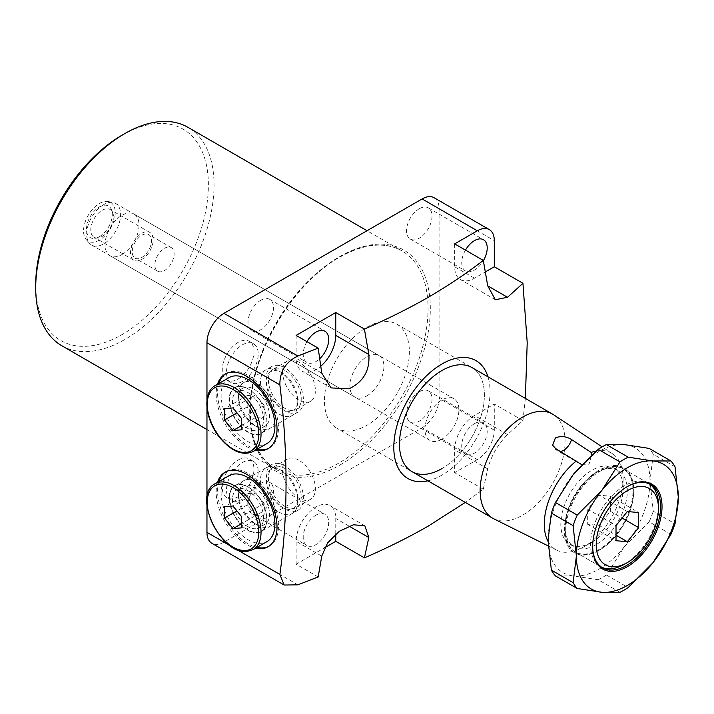 <?xml version="1.0" encoding="UTF-8"?>
<svg xmlns="http://www.w3.org/2000/svg" width="714" height="714" viewBox="0 0 714 714"><rect width="100%" height="100%" fill="white"/><g stroke="black" fill="none" stroke-linecap="round" stroke-linejoin="round"><path stroke-width="0.54" stroke-dasharray="3.57 2.68" d="M238.101 379.036A22.42 12.941 120 0 0 252.747 359.285A22.42 12.941 120 0 0 249.311 341.319A22.42 12.941 120 0 0 238.101 342.425A22.42 12.941 120 0 0 223.455 362.185A22.42 12.941 120 0 0 226.891 380.151A22.42 12.941 120 0 0 238.101 379.036M242.349 344.88A22.42 12.941 -60 0 1 253.559 343.773A22.42 12.941 -60 0 1 256.995 361.73A22.42 12.941 -60 0 1 242.349 381.49A22.42 12.941 -60 0 1 231.14 382.597A22.42 12.941 -60 0 1 227.704 364.631A22.42 12.941 -60 0 1 242.349 344.88M238.101 460.102A22.42 12.941 -60 0 1 249.311 458.995A22.42 12.941 -60 0 1 252.747 476.961A22.42 12.941 -60 0 1 238.101 496.712A22.42 12.941 -60 0 1 226.891 497.828A22.42 12.941 -60 0 1 223.455 479.862A22.42 12.941 -60 0 1 238.101 460.102M242.349 462.556A22.42 12.941 -60 0 1 253.559 461.449A22.42 12.941 -60 0 1 256.995 479.406A22.42 12.941 -60 0 1 242.349 499.166A22.42 12.941 -60 0 1 231.14 500.273A22.42 12.941 -60 0 1 227.704 482.307A22.42 12.941 -60 0 1 242.349 462.556M248.213 388.96A26.338 15.208 -120 0 0 235.049 387.657A26.338 15.208 -120 0 0 231.006 408.756A26.338 15.208 -120 0 0 248.213 431.97A26.338 15.208 -120 0 0 261.386 433.273A26.338 15.208 -120 0 0 266.84 421.215A26.338 15.208 -120 0 0 248.213 388.96L248.017 388.844A26.623 15.369 60 0 1 266.84 421.447A26.623 15.369 60 0 1 248.017 432.318A26.623 15.369 60 0 1 229.185 399.715A26.623 15.369 60 0 1 248.017 388.844L248.213 388.96M284.815 410.836A26.338 15.208 60 0 1 267.607 387.631A26.338 15.208 60 0 1 271.641 366.523A26.338 15.208 60 0 1 284.815 367.835A26.338 15.208 60 0 1 302.022 391.04A26.338 15.208 60 0 1 297.979 412.139A26.338 15.208 60 0 1 284.815 410.836M284.815 370.379A23.223 13.405 -120 0 0 273.203 369.227A23.223 13.405 -120 0 0 269.642 387.836A23.223 13.405 -120 0 0 284.815 408.292A23.223 13.405 -120 0 0 296.426 409.443A23.223 13.405 -120 0 0 299.987 390.835A23.223 13.405 -120 0 0 284.815 370.379M298.97 400.126A23.223 13.405 60 0 1 283.797 379.661A23.223 13.405 60 0 1 287.358 361.052A23.223 13.405 60 0 1 298.97 362.203A23.223 13.405 60 0 1 314.133 382.668A23.223 13.405 60 0 1 310.581 401.268A23.223 13.405 60 0 1 298.97 400.126M255.541 450.15A43.036 24.847 60 0 1 246.598 446.536A43.036 24.847 60 0 1 217.511 384.275M256.96 449.329A43.036 24.847 60 0 1 248.017 445.723A43.036 24.847 60 0 1 218.921 383.463M225.802 373.743A43.036 24.847 60 0 1 226.499 373.306A43.036 24.847 60 0 1 248.017 375.439A43.036 24.847 60 0 1 276.131 413.37A43.036 24.847 60 0 1 269.535 447.856A43.036 24.847 60 0 1 268.812 448.24M248.213 487.028A26.338 15.208 -120 0 0 235.049 485.716A26.338 15.208 -120 0 0 231.006 506.824A26.338 15.208 -120 0 0 248.213 530.029A26.338 15.208 -120 0 0 261.386 531.332A26.338 15.208 -120 0 0 266.84 519.283A26.338 15.208 -120 0 0 248.213 487.028L248.017 486.903A26.623 15.369 -120 0 0 229.185 497.774A26.623 15.369 -120 0 0 248.017 530.386A26.623 15.369 -120 0 0 266.84 519.515A26.623 15.369 -120 0 0 248.017 486.903L248.213 487.028M284.815 465.894A26.338 15.208 -120 0 0 271.641 464.591A26.338 15.208 -120 0 0 267.607 485.69A26.338 15.208 -120 0 0 284.815 508.904A26.338 15.208 -120 0 0 297.979 510.207A26.338 15.208 -120 0 0 302.022 489.099A26.338 15.208 -120 0 0 284.815 465.894M284.815 506.36A23.223 13.405 60 0 1 269.642 485.895A23.223 13.405 60 0 1 273.203 467.286A23.223 13.405 60 0 1 284.815 468.438A23.223 13.405 60 0 1 299.987 488.903A23.223 13.405 60 0 1 296.426 507.511A23.223 13.405 60 0 1 284.815 506.36M298.97 460.271A23.223 13.405 -120 0 0 287.358 459.12A23.223 13.405 -120 0 0 283.797 477.72A23.223 13.405 -120 0 0 298.97 498.185A23.223 13.405 -120 0 0 310.581 499.336A23.223 13.405 -120 0 0 314.133 480.727A23.223 13.405 -120 0 0 298.97 460.271M217.511 482.343A43.036 24.847 -120 0 0 246.598 544.604A43.036 24.847 -120 0 0 255.541 548.209M268.812 546.308A43.036 24.847 -120 0 0 269.535 545.915A43.036 24.847 -120 0 0 276.131 511.429A43.036 24.847 -120 0 0 248.017 473.507A43.036 24.847 -120 0 0 226.499 471.374A43.036 24.847 -120 0 0 225.802 471.802M218.921 481.522A43.036 24.847 -120 0 0 248.017 543.782A43.036 24.847 -120 0 0 256.96 547.397M427.909 480.825A68.062 39.297 120 0 0 441.921 475.14A68.062 39.297 120 0 0 487.965 376.813M525.361 398.403L522.943 420.582L507.538 434.567C497.89 444.286 491.286 455.728 487.716 468.893L483.307 489.224L465.314 502.415M296.14 335.401L296.14 358.285A28.024 16.181 120 0 0 301.942 371.11A28.024 16.181 120 0 0 315.954 369.718A28.024 16.181 120 0 0 320.809 366.22M306.949 341.64A18.02 10.398 120 0 0 306.949 362.444A18.02 10.398 120 0 0 315.954 361.552A18.02 10.398 120 0 0 319.747 358.696M260.753 300.264A18.02 10.398 -60 0 1 269.758 299.371A18.02 10.398 -60 0 1 272.525 313.803A18.02 10.398 -60 0 1 260.753 329.681A18.02 10.398 -60 0 1 251.747 330.573A18.02 10.398 -60 0 1 248.981 316.132A18.02 10.398 -60 0 1 260.753 300.264M465.474 250.114A18.02 10.398 120 0 0 465.474 270.918A18.02 10.398 120 0 0 474.48 270.026A18.02 10.398 120 0 0 483.36 260.726M419.279 208.738A18.02 10.398 -60 0 1 428.284 207.845A18.02 10.398 -60 0 1 431.051 222.277A18.02 10.398 -60 0 1 419.279 238.155A18.02 10.398 -60 0 1 410.273 239.047A18.02 10.398 -60 0 1 407.507 224.615A18.02 10.398 -60 0 1 419.279 208.738M366.907 395.877A24.017 13.869 120 0 0 382.597 374.707A24.017 13.869 120 0 0 378.92 355.456A24.017 13.869 120 0 0 366.907 356.652A24.017 13.869 120 0 0 351.217 377.813A24.017 13.869 120 0 0 354.894 397.064A24.017 13.869 120 0 0 366.907 395.877M122.04 254.496A24.017 13.869 120 0 0 137.731 233.335A24.017 13.869 120 0 0 134.053 214.084A24.017 13.869 120 0 0 122.04 215.271A24.017 13.869 120 0 0 106.35 236.441A24.017 13.869 120 0 0 110.027 255.692A24.017 13.869 120 0 0 122.04 254.496M441.921 468.607A60.047 34.674 120 0 0 481.156 415.682A60.047 34.674 120 0 0 471.954 367.567A60.047 34.674 120 0 1 481.156 415.682A60.047 34.674 120 0 1 441.921 468.607A60.047 34.674 120 0 1 411.898 471.579L336.883 428.266A60.047 34.674 120 0 0 366.907 425.294A60.047 34.674 120 0 0 406.141 372.378A60.047 34.674 120 0 0 396.93 324.254A60.047 34.674 120 0 0 366.907 327.226A60.047 34.674 120 0 0 327.681 380.143A60.047 34.674 120 0 0 336.883 428.266M122.04 135.187A122.103 70.499 -60 0 1 208.381 185.042A122.103 70.499 -60 0 1 122.04 334.589A122.103 70.499 -60 0 1 35.7 284.734M61.815 345.737A126.11 72.81 120 0 0 124.87 339.489A126.11 72.81 120 0 0 207.256 228.364A126.11 72.81 120 0 0 187.925 127.306M315.954 515.187A18.02 10.398 -60 0 1 324.959 514.294A18.02 10.398 -60 0 1 327.726 528.726A18.02 10.398 -60 0 1 315.954 544.604A18.02 10.398 -60 0 1 306.949 545.496A18.02 10.398 -60 0 1 304.182 531.055A18.02 10.398 -60 0 1 315.954 515.187M260.753 483.316A18.02 10.398 -60 0 1 269.758 482.423A18.02 10.398 -60 0 1 272.525 496.855A18.02 10.398 -60 0 1 260.753 512.732A18.02 10.398 -60 0 1 251.747 513.625A18.02 10.398 -60 0 1 248.981 499.184A18.02 10.398 -60 0 1 260.753 483.316M474.48 423.661A18.02 10.398 -60 0 1 483.485 422.768A18.02 10.398 -60 0 1 486.252 437.2A18.02 10.398 -60 0 1 474.48 453.078A18.02 10.398 -60 0 1 465.474 453.97A18.02 10.398 -60 0 1 462.708 439.529A18.02 10.398 -60 0 1 474.48 423.661M419.279 391.79A18.02 10.398 -60 0 1 428.284 390.897A18.02 10.398 -60 0 1 431.051 405.329A18.02 10.398 -60 0 1 419.279 421.206A18.02 10.398 -60 0 1 410.273 422.099A18.02 10.398 -60 0 1 407.507 407.667A18.02 10.398 -60 0 1 419.279 391.79M297.863 584.828L223.955 542.149L422.108 427.748L477.309 459.611A24.017 13.869 120 0 0 494.293 430.194L494.293 404.044L474.48 415.486A28.024 16.181 120 0 0 454.666 449.811L454.666 472.686L477.309 459.611M223.955 542.149A24.017 13.869 -60 0 1 211.942 543.336M206.962 400.17L206.962 407.471M206.962 498.229L206.962 505.53M434.121 197.742A24.017 13.869 -60 0 1 439.092 208.738L494.293 240.609M494.293 430.194L439.092 398.323L439.092 208.738M439.092 398.323A24.017 13.869 -60 0 1 422.108 427.748M522.943 420.582L494.293 404.044M483.307 489.224L454.666 472.686M318.194 576.948L296.14 564.212L324.602 547.781M335.767 534.036L335.767 518.453A28.024 16.181 120 0 0 329.966 505.619A28.024 16.181 120 0 0 308.368 513.134A28.024 16.181 120 0 0 296.14 541.337L296.14 564.212M454.666 243.876L454.666 266.759A28.024 16.181 120 0 0 460.468 279.585A28.024 16.181 120 0 0 474.48 278.201L485.341 271.927M102.111 210.309A16.011 9.246 -60 0 1 110.117 209.514A16.011 9.246 -60 0 1 112.696 212.611A16.011 9.246 -60 0 1 102.111 236.459A16.011 9.246 -60 0 1 98.077 237.932A16.011 9.246 -60 0 1 94.105 237.253A16.011 9.246 -60 0 1 91.651 224.419A16.011 9.246 -60 0 1 102.111 210.309M141.854 233.255A16.011 9.246 -60 0 1 149.86 232.461A16.011 9.246 -60 0 1 152.314 245.295A16.011 9.246 -60 0 1 141.854 259.405A16.011 9.246 -60 0 1 133.848 260.199A16.011 9.246 -60 0 1 131.394 247.365A16.011 9.246 -60 0 1 141.854 233.255M141.854 235.218A13.611 7.863 -60 0 1 148.664 234.54A13.611 7.863 -60 0 1 150.752 245.446A13.611 7.863 -60 0 1 141.854 257.442A13.611 7.863 -60 0 1 135.053 258.12A13.611 7.863 -60 0 1 132.965 247.205A13.611 7.863 -60 0 1 141.854 235.218M164.506 248.285A13.611 7.863 -60 0 1 171.306 247.615A13.611 7.863 -60 0 1 173.395 258.522A13.611 7.863 -60 0 1 164.506 270.517A13.611 7.863 -60 0 1 157.696 271.195A13.611 7.863 -60 0 1 155.607 260.28A13.611 7.863 -60 0 1 164.506 248.285M99.398 236.7A18.234 10.531 120 0 0 111.438 209.55A18.234 10.531 120 0 0 99.398 206.926A18.234 10.531 120 0 0 86.715 226.436A18.234 10.531 120 0 0 94.792 238.378A18.234 10.531 120 0 0 99.398 236.7M99.398 240.109A22.411 12.941 -60 0 1 86.269 239.645A22.411 12.941 -60 0 1 85.394 221.313A22.411 12.941 -60 0 1 99.398 203.517A22.411 12.941 -60 0 1 108.269 201.526A22.411 12.941 -60 0 1 114.543 218.43A22.411 12.941 -60 0 1 99.398 240.109M103.637 204.65A24.017 13.869 120 0 0 88.634 223.732A24.017 13.869 120 0 0 89.571 243.376A24.017 13.869 120 0 0 91.633 245.063A24.017 13.869 120 0 0 103.637 243.876A24.017 13.869 120 0 0 119.336 222.706A24.017 13.869 120 0 0 115.65 203.463A24.017 13.869 120 0 0 113.16 202.526A24.017 13.869 120 0 0 103.637 204.65M441.921 439.181A24.017 13.869 -60 0 1 429.917 440.377A24.017 13.869 -60 0 1 426.231 421.126A24.017 13.869 -60 0 1 441.921 399.956A24.017 13.869 -60 0 1 453.934 398.769A24.017 13.869 -60 0 1 457.62 418.02A24.017 13.869 -60 0 1 441.921 439.181M581.749 464.662L588.845 464.841L591.683 454.988M601.581 567.166A48.043 27.739 -60 0 1 600.492 566.595A48.043 27.739 -60 0 1 593.129 528.092A48.043 27.739 -60 0 1 624.518 485.761A48.043 27.739 -60 0 1 648.535 483.387A48.043 27.739 -60 0 1 649.57 484.038M548.093 541.498A55.728 32.175 120 0 0 556.831 550.226A55.728 32.175 120 0 0 583.686 546.924L591.96 542.149A44.036 25.427 120 0 0 623.099 488.215A44.036 25.427 120 0 0 613.978 468.054A44.036 25.427 120 0 0 591.96 470.231A44.036 25.427 120 0 0 563.194 509.046A44.036 25.427 120 0 0 569.942 544.327A44.036 25.427 120 0 0 591.96 542.149L583.686 546.924A55.728 32.175 120 0 0 583.695 546.924A55.728 32.175 120 0 0 623.099 478.666A55.728 32.175 120 0 0 612.523 453.756A55.728 32.175 120 0 0 596.163 451.052M596.208 472.686L596.208 472.686A44.036 25.427 120 0 0 565.069 526.62A44.036 25.427 120 0 0 574.19 546.781A44.036 25.427 120 0 0 596.208 544.604A44.036 25.427 120 0 0 624.973 505.798A44.036 25.427 120 0 0 618.226 470.508A44.036 25.427 120 0 0 596.208 472.686L599.037 471.053A48.043 27.739 120 0 0 565.069 529.895A48.043 27.739 120 0 0 575.02 551.886A48.043 27.739 120 0 0 599.037 549.503A48.043 27.739 120 0 0 630.417 507.172A48.043 27.739 120 0 0 623.054 468.67A48.043 27.739 120 0 0 599.037 471.053L596.208 472.686M493.66 518.739A60.047 34.674 120 0 0 522.603 515.187A60.047 34.674 120 0 0 561.543 463.234A60.047 34.674 120 0 0 553.671 414.789M658.486 505.378A48.043 27.739 -60 0 1 624.518 564.212M599.037 495.177L587.711 509.269L587.711 524.362L599.037 525.379L610.363 511.286L610.363 496.194L599.037 495.177L627.347 511.527M610.363 496.194L638.664 512.536M610.363 511.286L622.09 518.061M599.037 525.379L616.021 535.179M587.711 524.362L616.021 540.712M587.711 509.269L616.021 525.611M599.742 549.914L599.037 550.324A49.043 28.31 120 0 0 633.711 490.259A49.043 28.31 120 0 0 599.037 470.231A49.043 28.31 120 0 0 564.355 530.297A49.043 28.31 120 0 0 599.037 550.324L599.742 549.914A48.043 27.739 -60 0 1 575.725 552.288A48.043 27.739 -60 0 1 568.362 513.794A48.043 27.739 -60 0 1 599.742 471.463A48.043 27.739 -60 0 1 623.768 469.08A48.043 27.739 -60 0 1 633.711 491.071A48.043 27.739 -60 0 1 599.742 549.914M626.99 486.787A48.043 27.739 120 0 0 626.633 486.984L627.347 486.582L626.633 486.993A48.043 27.739 120 0 0 626.633 486.993A48.043 27.739 120 0 0 592.665 545.826A48.043 27.739 120 0 0 592.665 546.228M675.033 466.822L653.256 454.247L649.99 480.861L653.256 511.242L675.033 523.817M670.928 534.393L649.151 521.827L624.518 546.522L606.409 575.002L628.177 587.568M619.975 592.308L598.198 579.741L573.556 575.939L555.456 575.921M598.198 579.741A80.066 46.231 120 0 0 606.409 575.002M649.151 521.827A80.066 46.231 120 0 0 653.256 511.242M653.256 454.247A80.066 46.231 120 0 0 649.151 448.41M624.518 546.522A72.06 41.608 -60 0 1 573.556 575.939A72.06 41.608 -60 0 1 548.084 539.695A72.06 41.608 -60 0 1 573.556 474.034A72.06 41.608 -60 0 1 624.518 444.617A72.06 41.608 -60 0 1 649.99 480.861A72.06 41.608 -60 0 1 624.518 546.522M289.875 509.385A22.33 12.897 60 0 1 268.303 490.25A22.33 12.897 60 0 1 274.087 468.679A22.33 12.897 60 0 1 281.985 470.794A22.33 12.897 60 0 1 297.774 498.149A22.33 12.897 60 0 1 289.875 509.385M269.838 466.67A26.338 15.208 -120 0 0 265.983 467.857A26.338 15.208 -120 0 0 264.376 495.23A26.338 15.208 -120 0 0 288.465 514.669A26.338 15.208 -120 0 0 292.321 513.473A26.338 15.208 -120 0 0 297.774 501.415A26.338 15.208 -120 0 0 279.156 469.16A26.338 15.208 -120 0 0 269.838 466.67M247.696 479.451A26.338 15.208 -120 0 0 243.84 480.638A26.338 15.208 -120 0 0 238.387 492.696A26.338 15.208 -120 0 0 257.013 524.951A26.338 15.208 -120 0 0 266.322 527.45A26.338 15.208 -120 0 0 270.178 526.254A26.338 15.208 -120 0 0 271.784 498.89A26.338 15.208 -120 0 0 247.696 479.451M261.743 525.281A22.018 12.709 -120 0 0 264.965 524.281A22.018 12.709 -120 0 0 266.313 501.398A22.018 12.709 -120 0 0 246.169 485.145A22.018 12.709 -120 0 0 242.947 486.145A22.018 12.709 -120 0 0 238.387 496.221A22.018 12.709 -120 0 0 253.961 523.192A22.018 12.709 -120 0 0 261.743 525.281M255.799 528.708A22.018 12.709 60 0 1 235.665 512.456A22.018 12.709 60 0 1 237.003 489.572A22.018 12.709 60 0 1 240.225 488.581A22.018 12.709 60 0 1 260.369 504.834A22.018 12.709 60 0 1 259.021 527.717A22.018 12.709 60 0 1 255.799 528.708M228.998 475.711A38.029 21.956 -120 0 0 226.677 515.231A38.029 21.956 -120 0 0 261.458 543.3A38.029 21.956 -120 0 0 267.027 541.578M255.657 515.553L264.144 514.794L264.144 503.477L255.657 492.91L247.16 493.669L247.16 504.994L255.657 515.553L241.502 523.728M247.16 504.994L236.95 510.885M247.16 493.669L224.517 506.744M255.657 492.91L233.005 505.985M264.144 503.477L241.502 516.552M264.144 514.794L241.502 527.869M289.875 379.732A22.33 12.897 60 0 1 297.774 400.09A22.33 12.897 60 0 1 274.087 402.205A22.33 12.897 60 0 1 266.733 377.438A22.33 12.897 60 0 1 281.985 372.735A22.33 12.897 60 0 1 289.875 379.732M269.838 405.847A26.338 15.208 -120 0 0 292.321 415.414A26.338 15.208 -120 0 0 297.774 403.356A26.338 15.208 -120 0 0 288.465 379.357A26.338 15.208 -120 0 0 279.156 371.101A26.338 15.208 -120 0 0 265.983 369.798A26.338 15.208 -120 0 0 269.838 405.847M247.696 418.636A26.338 15.208 -120 0 0 257.013 426.892A26.338 15.208 -120 0 0 270.178 428.195A26.338 15.208 -120 0 0 266.322 392.138A26.338 15.208 -120 0 0 243.84 382.579A26.338 15.208 -120 0 0 238.387 394.637A26.338 15.208 -120 0 0 247.696 418.636M261.743 396.074A22.018 12.709 -120 0 0 242.947 388.077A22.018 12.709 -120 0 0 238.387 398.162A22.018 12.709 -120 0 0 246.169 418.226A22.018 12.709 -120 0 0 253.961 425.125A22.018 12.709 -120 0 0 264.965 426.222A22.018 12.709 -120 0 0 261.743 396.074M255.799 399.51A22.018 12.709 60 0 1 259.021 429.649A22.018 12.709 60 0 1 240.225 421.653A22.018 12.709 60 0 1 237.003 391.513A22.018 12.709 60 0 1 255.799 399.51M228.998 377.644A38.029 21.956 -120 0 0 234.567 429.712A38.029 21.956 -120 0 0 267.027 443.519M264.144 405.409L255.657 394.842L247.16 395.601L247.16 406.926L255.657 417.494L264.144 416.735L264.144 405.409L241.502 418.484M264.144 416.735L241.502 429.81M255.657 417.494L241.502 425.66M247.16 406.926L236.95 412.826M247.16 395.601L224.517 408.676M255.657 394.842L233.005 407.917M321.746 373.065L296.14 358.285M338.882 257.111A126.11 72.81 -60 0 1 401.937 250.864A126.11 72.81 -60 0 1 421.269 351.922A126.11 72.81 -60 0 1 338.882 463.047A126.11 72.81 -60 0 1 275.827 469.294A126.11 72.81 -60 0 1 256.496 368.237A126.11 72.81 -60 0 1 338.882 257.111M340.016 465.01A127.708 73.729 120 0 0 430.319 308.6A127.708 73.729 120 0 0 340.016 256.46A127.708 73.729 120 0 0 249.713 412.87A127.708 73.729 120 0 0 340.016 465.01M230.185 545.746L236.504 549.396M349.012 526.093L335.767 518.453M321.746 556.117L296.14 541.337M507.538 434.567L474.48 415.486M487.716 468.893L454.666 449.811M474.48 278.201L454.666 266.759M555.751 448.651A12.013 6.935 120 0 0 557.643 450.891A12.013 6.935 120 0 0 560.32 451.435M253.158 549.593A38.029 21.956 60 0 1 247.588 551.306A38.029 21.956 60 0 1 212.808 523.237A38.029 21.956 60 0 1 215.128 483.717M253.158 451.525A38.029 21.956 60 0 1 220.697 437.718A38.029 21.956 60 0 1 215.128 385.649M253.559 343.773L249.311 341.319M253.559 461.449L249.311 458.995M271.641 366.523L235.049 387.657M287.358 361.052L273.203 369.227M226.499 373.306L225.08 374.127M271.641 464.591L235.049 485.716M287.358 459.12L273.203 467.286M226.499 471.374L225.08 472.195M331.046 387.907L301.942 371.11M269.758 299.371L324.959 331.242M428.284 207.845L483.485 239.717M134.053 214.084L378.92 355.456M396.93 324.254L471.954 367.567M206.962 429.533L275.827 469.294C252.845 454.309 245.446 425.169 253.622 381.874C263.716 332.626 300.853 278.871 339.685 257.192C364.104 243.581 384.855 241.475 401.937 250.864L367.041 230.72M269.758 482.423L324.959 514.294M428.284 390.897L483.485 422.768M410.273 422.099L465.474 453.97M251.747 513.625L306.949 545.496M110.027 255.692L354.894 397.064M410.273 239.047L465.474 270.918M251.747 330.573L306.949 362.444M364.845 525.763L329.966 505.619M495.346 299.719L460.468 279.585M269.535 545.915L268.116 546.737M310.581 499.336L296.426 507.511M297.979 510.207L261.386 531.332M269.535 447.856L268.116 448.669M310.581 401.268L296.426 409.443M297.979 412.139L261.386 433.273M231.14 500.273L226.891 497.828M231.14 382.597L226.891 380.151M149.86 232.461L110.117 209.514M171.306 247.615L148.664 234.54M112.696 212.611L111.438 209.55M86.269 239.645L89.571 243.376M91.633 245.063L429.917 440.377M579.866 463.716L557.643 450.891A12.013 12.013 0 0 1 552.6 445.188M569.942 544.327L574.19 546.781M565.069 526.62L565.069 529.895M575.02 551.886L600.492 566.595M556.831 550.226L548.245 545.942M623.099 488.215L623.099 478.666M612.523 453.756L602.143 446.884M623.054 468.67L648.535 483.387M613.978 468.054L618.226 470.508M115.65 203.463L453.934 398.769M108.269 201.526L113.16 202.526M98.077 237.932L94.792 238.378M157.696 271.195L135.053 258.12M133.848 260.199L94.105 237.253M633.711 491.071L633.711 490.259M623.768 469.08L650.659 484.61M575.725 552.288L602.616 567.817M592.665 545.826L592.665 546.647M265.983 467.857L243.84 480.638M242.947 486.145L237.003 489.572M264.965 524.281L259.021 527.717M253.961 523.192L257.013 524.951M238.387 496.221L238.387 492.696M292.321 513.473L270.178 526.254M281.985 470.794L279.156 469.16M297.774 498.149L297.774 501.415M297.774 400.09L297.774 403.356M292.321 415.414L270.178 428.195M238.387 398.162L238.387 394.637M264.965 426.222L259.021 429.649M242.947 388.077L237.003 391.513M253.961 425.125L257.013 426.892M265.983 369.798L243.84 382.579M281.985 372.735L279.156 371.101"/><path stroke-width="1.07" d="M217.511 384.275A43.036 24.847 60 0 1 225.08 374.127A43.036 24.847 60 0 1 246.598 376.26A43.036 24.847 60 0 1 274.712 414.182A43.036 24.847 60 0 1 268.116 448.669A43.036 24.847 60 0 1 255.541 450.15M218.921 383.463A43.036 24.847 60 0 1 225.802 373.743M255.541 548.209A43.036 24.847 -120 0 0 268.116 546.737A43.036 24.847 -120 0 0 274.712 512.25A43.036 24.847 -120 0 0 246.598 474.319A43.036 24.847 -120 0 0 225.08 472.195A43.036 24.847 -120 0 0 217.511 482.343M225.802 471.802A43.036 24.847 -120 0 0 218.921 481.522M487.965 376.813A68.062 39.297 120 0 0 441.921 363.997A68.062 39.297 120 0 0 394.324 438.878A68.062 39.297 120 0 0 427.909 480.825M465.314 502.415L428.275 526.093C408.363 537.481 387.077 548.075 364.408 557.866L335.767 541.337L335.767 534.036M507.538 297.283L487.716 285.841L495.346 299.719L507.538 297.283L522.943 283.297L527.209 342.631L525.361 398.403M487.716 285.841L483.307 260.414L454.666 243.876L477.309 230.8L422.108 198.929L223.955 313.339L297.863 356.009L318.194 348.137L296.14 335.401L335.767 312.518L364.408 329.056C387.077 319.265 408.363 308.671 428.275 297.283C447.999 285.787 466.34 273.498 483.307 260.414M364.408 329.056L368.826 354.483C370.031 370.432 363.426 381.874 349.012 388.809L331.046 387.907L321.746 373.065L318.194 348.137M319.747 358.696A18.02 10.398 120 0 0 324.959 331.242A18.02 10.398 120 0 0 315.954 332.135A18.02 10.398 120 0 0 306.949 341.64M483.36 260.726A18.02 10.398 120 0 0 483.485 239.717A18.02 10.398 120 0 0 474.48 240.609A18.02 10.398 120 0 0 465.474 250.114M602.143 446.884L553.671 414.789A60.047 34.674 120 0 0 552.627 414.147L471.954 367.567A60.047 34.674 120 0 0 441.921 370.539A60.047 34.674 120 0 0 402.696 423.456A60.047 34.674 120 0 0 411.898 471.579A60.047 34.674 120 0 0 441.921 468.607M35.7 288.001L35.7 284.734A122.103 70.499 -60 0 1 122.04 135.187L124.87 133.554A126.11 72.81 120 0 0 35.7 288.001A126.11 72.81 120 0 0 61.815 345.737L206.962 429.533M236.504 549.396L279.879 574.44L284.163 585.034L211.942 543.336A24.017 13.869 -60 0 1 206.962 532.341L230.185 545.746M279.879 574.44C288.099 515.82 288.099 452.622 279.879 384.855L206.962 342.756L206.962 400.17M206.962 407.471L206.962 498.229M206.962 505.53L206.962 532.341M206.962 342.756A24.017 13.869 -60 0 1 223.955 313.339M422.108 198.929A24.017 13.869 -60 0 1 434.121 197.742L489.322 229.613A24.017 13.869 120 0 0 477.309 230.8M268.812 448.24A43.036 24.847 60 0 1 256.96 449.329M522.943 283.297L494.293 266.759L494.293 240.609A24.017 13.869 120 0 0 489.322 229.613M364.408 557.866L368.826 537.535L364.845 525.763L353.421 524.781L339.382 531.243L327.565 542.926L321.746 556.117L318.194 576.948L297.863 584.828L284.163 585.034M324.602 547.781L335.767 541.337M367.041 230.72L187.925 127.306A126.11 72.81 120 0 0 124.87 133.554L122.04 135.187M297.863 356.009C285.689 361.944 279.692 371.557 279.879 384.855M485.341 271.927L494.293 266.759M320.809 366.22A28.024 16.181 120 0 0 335.767 335.401L335.767 312.518M256.96 547.397A43.036 24.847 -120 0 0 268.812 546.308M596.163 451.052A55.728 32.175 120 0 0 591.156 452.426L571.548 439.529C566.247 436.272 560.856 435.745 555.376 437.932L552.6 445.188L555.751 448.651L581.749 464.662M624.518 564.212L627.347 562.578A44.036 25.427 120 0 0 658.486 508.645A44.036 25.427 120 0 0 627.347 490.67A44.036 25.427 120 0 0 596.208 544.604A44.036 25.427 120 0 0 627.347 562.578L624.518 564.212A48.043 27.739 -60 0 1 601.581 567.166M552.627 414.147A60.047 34.674 120 0 0 522.603 417.119A60.047 34.674 120 0 0 483.378 470.035A60.047 34.674 120 0 0 492.58 518.159A60.047 34.674 120 0 0 493.66 518.739L548.245 545.942M471.954 367.567A60.047 34.674 120 0 0 441.921 370.539A60.047 34.674 120 0 0 402.696 423.456A60.047 34.674 120 0 0 411.898 471.579L492.58 518.159M576.225 461.048A55.728 32.175 120 0 0 548.093 541.498M591.683 454.988L591.156 452.426M649.57 484.038A48.043 27.739 -60 0 1 658.486 505.378L658.486 508.645M638.664 512.536L627.347 511.527L616.021 525.611L616.021 540.712L627.347 541.721L638.664 527.637L638.664 512.536M622.09 518.061L638.664 527.637M616.021 535.179L627.347 541.721M627.347 486.582L627.347 486.582A49.043 28.31 -60 0 1 662.021 506.601A49.043 28.31 -60 0 1 627.347 566.666A49.043 28.31 -60 0 1 592.665 546.647A49.043 28.31 -60 0 1 627.347 486.582L627.347 486.582M592.665 546.228A48.043 27.739 120 0 0 602.616 567.817A48.043 27.739 120 0 0 626.633 565.443A48.043 27.739 120 0 0 658.022 523.103A48.043 27.739 120 0 0 650.659 484.61A48.043 27.739 120 0 0 626.99 486.787M551.351 570.084L548.084 539.695L551.351 513.089L573.119 525.656L576.385 556.036L573.119 582.651L551.351 570.084A80.066 46.231 120 0 0 555.456 575.921L577.224 588.488L601.866 592.29L619.975 592.308A80.066 46.231 -60 0 0 628.177 587.568L652.819 562.864L670.928 534.393A80.066 46.231 -60 0 0 675.033 523.817L678.3 497.203L675.033 466.822A80.066 46.231 -60 0 0 670.928 460.976L652.819 460.958L628.177 457.165L606.409 444.59L624.518 444.617L649.151 448.41L670.928 460.976M555.456 502.504L573.556 474.034L598.198 449.329L619.975 461.904L601.866 490.375L577.224 515.08L555.456 502.504A80.066 46.231 120 0 0 551.351 513.089M577.224 588.488A80.066 46.231 -60 0 1 573.119 582.651M606.409 444.59A80.066 46.231 120 0 0 598.198 449.329M619.975 461.904A80.066 46.231 -60 0 1 628.177 457.165M573.119 525.656A80.066 46.231 -60 0 1 577.224 515.08M576.385 556.036A72.06 41.608 120 0 0 601.866 592.29A72.06 41.608 120 0 0 652.819 562.864A72.06 41.608 120 0 0 678.3 497.203A72.06 41.608 120 0 0 652.819 460.958A72.06 41.608 120 0 0 601.866 490.375A72.06 41.608 120 0 0 576.385 556.036M234.567 473.989A38.029 21.956 -120 0 0 228.998 475.711L215.128 483.717A38.029 21.956 60 0 1 220.697 481.995A38.029 21.956 60 0 1 255.478 510.064A38.029 21.956 60 0 1 253.158 549.593L267.027 541.578A38.029 21.956 -120 0 0 269.348 502.058A38.029 21.956 -120 0 0 234.567 473.989M224.517 518.069L233.005 528.628L241.502 527.869L241.502 516.552L233.005 505.985L224.517 506.744L224.517 518.069L236.95 510.885M241.502 523.728L233.005 528.628M253.158 451.525L267.027 443.519A38.029 21.956 -120 0 0 261.458 391.45A38.029 21.956 -120 0 0 228.998 377.644L215.128 385.649A38.029 21.956 60 0 1 247.588 399.456A38.029 21.956 60 0 1 253.158 451.525C242.706 456.076 231.657 451.534 220.01 437.914C205.177 420.153 201.973 392.495 215.128 385.649M241.502 429.81L241.502 418.484L233.005 407.917L224.517 408.676L224.517 420.002L233.005 430.569L241.502 429.81M241.502 425.66L233.005 430.569M236.95 412.826L224.517 420.002M368.826 537.535L349.012 526.093M368.826 354.483L335.767 335.401M560.32 451.435A12.013 6.935 120 0 0 563.649 450.293A12.013 6.935 120 0 0 571.548 439.529M220.126 484.11A36.432 21.036 -120 0 0 210.701 519.301A36.432 21.036 -120 0 0 245.893 550.503A36.432 21.036 -120 0 0 255.317 515.312A36.432 21.036 -120 0 0 220.126 484.11M220.126 437.566A36.432 21.036 -120 0 0 255.317 447A36.432 21.036 -120 0 0 245.893 400.92A36.432 21.036 -120 0 0 210.701 391.486A36.432 21.036 -120 0 0 220.126 437.566M215.128 483.717C191.789 494.945 221.144 555.733 247.16 551.449L253.158 549.593"/></g></svg>

